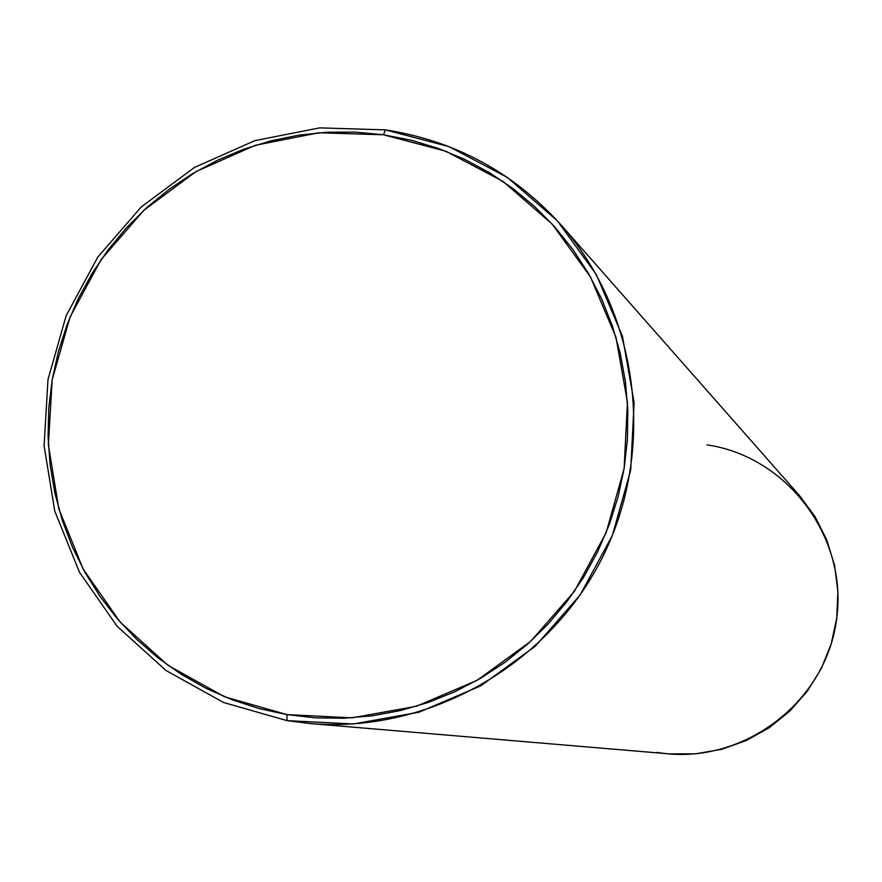 <?xml version="1.0" encoding="UTF-8"?>
<svg xmlns="http://www.w3.org/2000/svg" width="882" height="882" viewBox="0 0 882 882"><rect width="100%" height="100%" fill="white"/><g stroke="black" fill="none" stroke-linecap="round" stroke-linejoin="round"><path stroke-width="1.32" d="M287.069 720.649L223.532 702.48L165.937 670.452L117.141 626.286L79.479 572.253L54.75 511.064L44.1 445.763L47.981 379.547L66.172 315.646L97.759 257.169L141.219 206.95L194.448 167.448L254.887 140.635L319.604 127.879L385.412 129.886L319.604 127.879L254.887 140.635L194.448 167.448L141.219 206.95L97.759 257.169L66.172 315.646L47.981 379.547L44.1 445.763L54.75 511.064L79.479 572.253L117.141 626.286L165.937 670.452L223.532 702.48L287.069 720.649L286.882 714.596L224.524 696.769L167.999 665.359L120.095 622.019L83.117 568.978L58.84 508.914L48.378 444.815L52.181 379.822L70.031 317.09L101.044 259.683L143.711 210.39L195.969 171.615L255.295 145.298L318.821 132.785L383.416 134.77L385.412 129.886L383.416 134.77L411.199 140.216L438.31 148.408L464.472 159.256L489.455 172.685L512.993 188.561L534.878 206.752L554.855 227.06L572.76 249.319L588.393 273.31L601.601 298.8L612.251 325.535L620.222 353.274L625.437 381.73L627.841 410.626L627.4 439.677L624.114 468.607L618.017 497.106L609.175 524.911L597.654 551.735L583.586 577.324L567.104 601.403L548.372 623.75L527.579 644.136L504.934 662.371L480.657 678.258L455.002 691.664L428.222 702.458L400.571 710.528L372.336 715.809L343.793 718.257L315.216 717.849L286.882 714.596L259.076 708.555L232.054 699.768L206.09 688.346L181.427 674.399L158.286 658.082L136.886 639.538L117.438 618.955L100.118 596.552L85.069 572.528L72.456 547.127L62.368 520.578L54.904 493.148L50.12 465.101L48.069 436.678L48.764 408.168L52.181 379.822L58.3 351.918L67.054 324.708L78.366 298.447L92.136 273.387L108.21 249.749L126.468 227.765L146.721 207.634L168.782 189.553L192.463 173.699L217.534 160.204L243.763 149.223L270.906 140.844L298.7 135.166L326.902 132.234L355.226 132.102L383.416 134.77L445.895 151.241L503.104 181.471L552.132 224.039L590.433 276.86L616 337.321L627.444 402.335L624.114 468.607L606.143 532.695L574.447 591.282L530.666 641.357L477.074 680.331L416.458 706.25L351.962 717.849L286.882 714.596L287.069 720.649L353.373 723.979L419.104 712.171L480.877 685.766L535.495 646.054L580.113 595.03L612.417 535.319L630.718 470.018L634.103 402.49L622.438 336.229L596.375 274.633L557.336 220.809L507.37 177.447L449.07 146.655L385.412 129.886C454.991 140.712 513.567 172.431 561.128 225.042C639.285 313.529 656.528 450.129 602.097 558.097C547.777 666.119 427.781 733.615 310.155 723.538L287.069 720.649M310.155 723.538L669.173 753.867L695.49 753.845L721.465 749.358L746.337 740.527L769.391 727.606L789.963 710.947L807.438 691.047L821.318 668.468L831.186 643.871L836.764 617.984L837.9 591.535L834.548 565.318L826.831 540.071L814.968 516.543L799.324 495.386L561.128 225.042M707 444.87C788.971 456.788 849.95 540.192 836.059 622.901C823.391 705.809 738.995 766.579 657.057 752.368"/></g></svg>
